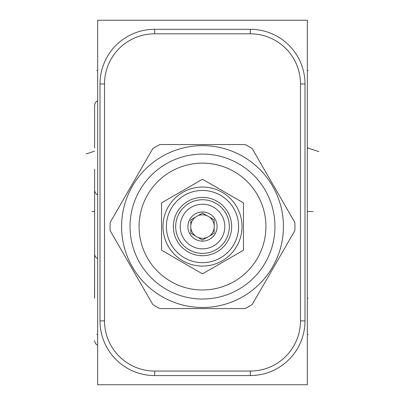 <?xml version="1.0" encoding="UTF-8"?>
<svg xmlns="http://www.w3.org/2000/svg" width="405" height="405" viewBox="0 0 405 405"><rect width="100%" height="100%" fill="white"/><g stroke="black" fill="none" stroke-linecap="round" stroke-linejoin="round"><path stroke-width="0.61" d="M97.671 20.25L97.671 384.75L307.329 384.75L307.329 20.25L97.671 20.25M304.995 320.892A54.675 54.675 0 0 1 250.32 375.567L154.68 375.567A54.675 54.675 0 0 1 100.005 320.892L100.005 83.967A54.675 54.675 0 0 1 154.68 29.292L250.32 29.292A54.675 54.675 0 0 1 304.995 83.967L304.995 320.892L300.48 320.892A50.154 50.154 0 0 1 250.32 371.046L154.68 371.046A50.154 50.154 0 0 1 104.52 320.892L104.52 83.967A50.154 50.154 0 0 1 154.68 33.807L250.32 33.807A50.154 50.154 0 0 1 300.48 83.967L300.48 320.892M94.608 147.825L94.608 105.447L94.608 147.825M94.608 211.542L94.608 169.158L94.608 253.92L94.608 169.158L94.608 211.542L94.608 169.158L94.608 211.542L91.986 211.542L94.608 211.542M94.608 298.146L94.608 255.763L94.547 298.146M202.5 266.07A39.513 39.513 0 0 0 242.013 226.557A39.513 39.513 0 0 0 202.5 187.044A39.513 39.513 0 0 0 162.987 226.557A39.513 39.513 0 0 0 202.5 266.07A39.513 39.513 0 0 0 242.013 226.557A39.513 39.513 0 0 0 202.5 187.044A39.513 39.513 0 0 0 162.987 226.557A39.513 39.513 0 0 0 202.5 266.07M202.5 262.663A36.106 36.106 0 0 0 238.606 226.557A36.106 36.106 0 0 0 202.5 190.451A36.106 36.106 0 0 0 166.394 226.557A36.106 36.106 0 0 0 202.5 262.663M202.5 197.397A29.16 29.16 0 0 0 173.34 226.557A29.16 29.16 0 0 0 202.5 255.717A29.16 29.16 0 0 0 231.66 226.557A29.16 29.16 0 0 0 202.5 197.397M202.5 253.383A26.826 26.826 0 0 1 175.674 226.557A26.826 26.826 0 0 1 202.5 199.731A26.826 26.826 0 0 1 229.326 226.557A26.826 26.826 0 0 1 202.5 253.383M202.5 204.252A22.305 22.305 0 0 1 224.805 226.557A22.305 22.305 0 0 1 202.5 248.862A22.305 22.305 0 0 1 180.195 226.557A22.305 22.305 0 0 1 202.5 204.252M202.5 211.977A14.58 14.58 0 0 0 187.92 226.557A14.58 14.58 0 0 0 202.5 241.137A14.58 14.58 0 0 0 217.08 226.557A14.58 14.58 0 0 0 202.5 211.977M202.5 213.091L197.797 215.804A11.735 11.735 0 0 0 195.539 217.11L190.836 219.824L190.836 225.251A11.735 11.735 0 0 0 190.836 227.863L190.836 233.29L195.539 236.004A11.735 11.735 0 0 0 197.797 237.31L202.5 240.023L207.203 237.31A11.735 11.735 0 0 1 197.797 237.31L202.5 240.023L207.203 237.31A11.735 11.735 0 0 0 207.203 215.804L202.5 213.091L197.797 215.804A11.735 11.735 0 0 1 207.203 215.804L202.5 213.091M190.836 227.863A11.735 11.735 0 0 0 195.539 236.004L190.836 233.29L190.836 227.863M195.539 217.11A11.735 11.735 0 0 0 190.836 225.251L190.836 219.824L195.539 217.11M214.164 219.824L209.461 217.11L214.164 219.824L214.164 225.251L214.164 219.824M209.461 236.004L214.164 233.29L214.164 227.863L214.164 233.29L209.461 236.004M202.5 179.248L161.529 202.905L161.529 250.209L202.5 273.866L243.471 250.209L243.471 202.905L202.5 179.248M139.077 226.557A63.423 63.423 0 0 0 202.5 289.98A63.423 63.423 0 0 0 265.923 226.557A63.423 63.423 0 0 0 202.5 163.134A63.423 63.423 0 0 0 139.077 226.557M130.035 226.557A72.465 72.465 0 0 0 202.5 299.022A72.465 72.465 0 0 0 274.965 226.557A72.465 72.465 0 0 0 202.5 154.092A72.465 72.465 0 0 0 130.035 226.557M121.581 226.557A80.919 80.919 0 0 1 202.5 145.638A80.919 80.919 0 0 1 283.419 226.557A80.919 80.919 0 0 1 202.5 307.476A80.919 80.919 0 0 1 121.581 226.557M152.801 148.615A92.436 92.436 0 0 1 159.848 144.544L245.152 144.544A92.436 92.436 0 0 1 252.199 148.615L294.845 222.487A92.436 92.436 0 0 1 294.845 230.627L252.199 304.499A92.436 92.436 0 0 1 245.152 308.57L159.848 308.57A92.436 92.436 0 0 1 152.801 304.499L110.155 230.627A92.436 92.436 0 0 1 110.155 222.487L152.801 148.615M307.329 334.596L308.17 334.596L307.329 334.596M307.329 70.404L308.17 70.404L307.329 70.404M318.882 151.632L307.329 147.825L308.17 147.825M307.329 211.542L313.014 211.542L307.329 211.542M307.329 298.146L308.18 298.146M86.118 153.966L94.608 151.166M96.815 70.404L97.671 70.404L96.815 70.404M96.815 334.596L97.671 334.596M250.32 371.046L250.32 375.567M154.68 371.046L154.68 375.567M104.52 320.892L100.005 320.892M104.52 83.967L100.005 83.967M154.68 33.807L154.68 29.292M250.32 33.807L250.32 29.292M300.48 83.967L304.995 83.967M97.671 100.718L96.02 101.873L94.871 103.786L94.608 105.396L94.871 103.786L96.02 101.873L97.671 100.718M97.671 258.643L95.975 257.443L94.876 255.595L94.608 253.965L94.608 255.717M94.608 340.575L94.876 342.205L95.975 344.048L97.671 345.247M94.608 190.254L94.876 191.884L95.975 193.727L97.671 194.932"/></g></svg>
